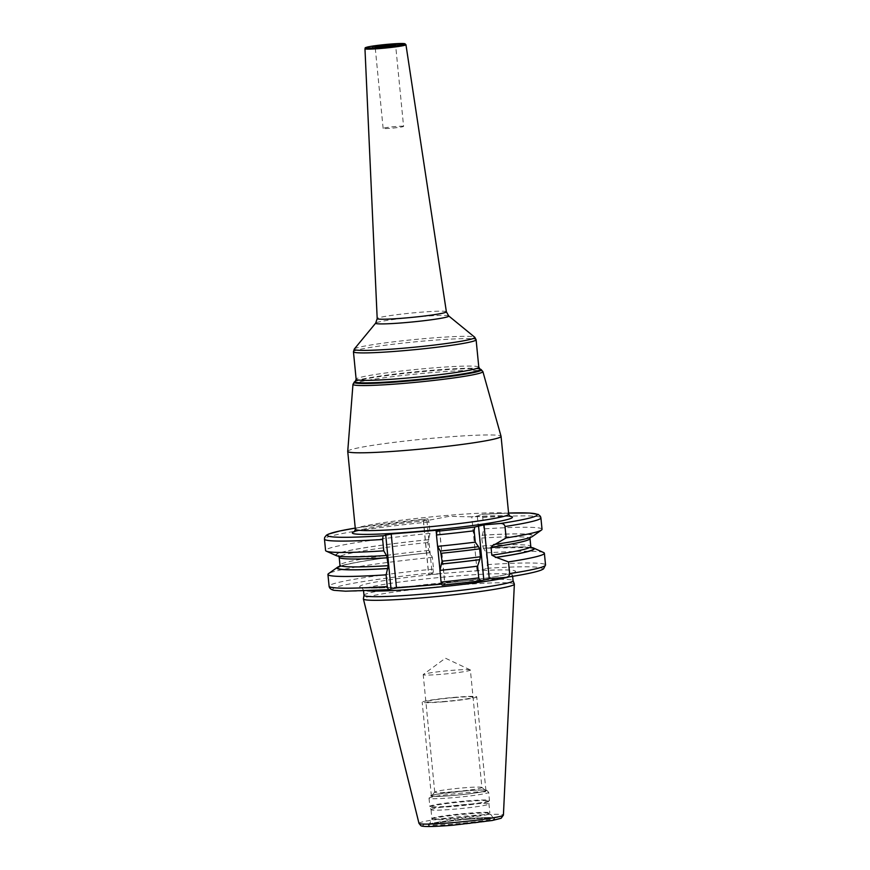 <?xml version="1.0" encoding="UTF-8"?>
<svg xmlns="http://www.w3.org/2000/svg" width="870" height="870" viewBox="0 0 870 870"><rect width="100%" height="100%" fill="white"/><g stroke="black" fill="none" stroke-linecap="round" stroke-linejoin="round"><path stroke-width="0.65" stroke-dasharray="4.35 3.26" d="M514.344 584.053A75.842 4.763 174.4 0 0 455.565 585.227A75.842 4.763 -5.6 0 0 363.388 598.854M363.986 595.308A74.896 4.709 -5.6 0 1 363.997 595.221L363.986 595.265A74.896 4.709 -5.6 0 1 455.01 581.769A74.896 4.709 174.4 0 1 513.039 580.605A74.896 4.709 174.4 0 1 513.061 580.682L513.039 580.605M509.798 516.225A80.453 5.057 -5.6 0 0 471.322 516.834L449.127 516.334L427.366 520.499L423.331 520.608L427.801 518.879L428.91 521.989L430.03 533.364L427.866 542.532L428.649 550.438L432.379 557.365L433.532 569.089L433.086 572.786L428.616 574.504L477.064 570.698L482.567 569.948L486.917 568.306L487.363 564.608L486.21 552.885L483.492 548.22L529.689 547.513M510.19 516.465L500.065 515.779L470.463 516.9L471.779 516.802L477.064 570.698M354.34 531.744C354.133 531.929 353.97 531.265 364.204 529.101C379.113 526.165 400.417 523.283 428.116 520.434L427.366 520.499A80.453 5.057 -5.6 0 0 358.755 530.276M531.331 547.698A98.43 6.188 174.4 0 0 483.318 548.274L481.708 538.041L483.861 528.884L482.741 517.509L481.632 514.398L477.282 516.04L471.779 516.802M347.728 451.345A77.028 4.839 -5.6 0 1 441.351 437.479A77.028 4.839 174.4 0 1 501.055 436.305M403.582 126.378A10.266 0.642 174.4 0 0 395.622 126.531A10.266 0.642 -5.6 0 0 383.137 128.379A10.266 0.642 -5.6 0 0 391.098 128.238A10.266 0.642 174.4 0 0 403.582 126.378L395.578 44.761M481.686 514.387L481.632 514.398A105.324 6.623 174.4 0 1 508.58 513.072L481.686 514.387M442.199 585.184L444.94 584.118L441.481 584.172M427.801 518.879L355.254 528.09A105.324 6.623 -5.6 0 1 427.801 518.879M339.409 566.794L344.074 565.141C359.788 561.204 388.237 557.083 429.443 552.776L429.486 552.765A98.43 6.188 -5.6 0 0 341.116 565.957M543.663 552.57A108.75 6.829 -5.6 0 0 486.21 552.885M542.032 529.254A108.75 6.829 -5.6 0 0 483.861 528.884M482.208 535.213A99.158 6.231 174.4 0 1 532.505 536.42M428.377 539.694A99.158 6.231 -5.6 0 0 336.32 555.658M430.03 533.364A108.75 6.829 -5.6 0 0 325.576 550.471M432.379 557.365A108.75 6.829 -5.6 0 0 328.512 573.667M429.649 552.7A99.158 6.231 -5.6 0 0 339.8 566.229M483.492 548.22A99.158 6.231 174.4 0 1 531.146 547.469M431.009 809.665A29.112 1.827 -5.6 0 1 466.385 804.402A29.112 1.827 174.4 0 1 488.962 803.978A29.112 1.827 174.4 0 1 488.962 804.01A29.112 1.827 174.4 0 1 453.574 809.241A29.112 1.827 -5.6 0 1 431.009 809.698L429.965 806.914A29.884 1.881 -5.6 0 0 453.129 806.446A29.884 1.881 174.4 0 0 489.451 801.085A29.884 1.881 174.4 0 0 466.276 801.487A29.884 1.881 -5.6 0 0 429.965 806.914L429.834 806.359A29.961 1.881 -5.6 0 0 453.063 805.924A29.961 1.881 174.4 0 0 489.462 800.52L488.962 804.01L489.832 812.885A29.112 1.827 174.4 0 1 454.444 818.148A29.112 1.827 -5.6 0 1 431.879 818.572L431.77 819.203A29.297 1.838 -5.6 0 0 454.477 818.844A29.297 1.838 174.4 0 0 490.06 813.483L493.344 818.072A32.125 2.023 174.4 0 1 454.325 823.944A32.125 2.023 -5.6 0 1 429.432 824.336A32.125 2.023 -5.6 0 1 468.473 818.605A32.125 2.023 174.4 0 1 493.344 818.072L493.149 818.279C488.494 817.909 480.37 818.213 468.778 819.192C448.702 820.595 426.485 824.619 429.138 824.716L431.77 819.203A29.297 1.838 -5.6 0 1 467.375 813.972A29.297 1.838 174.4 0 1 490.06 813.483L489.832 812.885A29.112 1.827 174.4 0 0 467.266 813.309A29.112 1.827 -5.6 0 0 431.879 818.572L431.009 809.665A29.112 1.827 -5.6 0 0 431.009 809.698M464.613 790.971A27.111 1.707 -5.6 0 0 431.705 795.756A27.111 1.707 -5.6 0 0 452.683 795.474A27.111 1.707 174.4 0 0 485.569 790.471A27.111 1.707 174.4 0 0 464.613 790.971M481.893 787.513A23.697 1.49 174.4 0 0 481.839 787.415A23.697 1.49 174.4 0 0 463.525 787.85A23.697 1.49 -5.6 0 0 434.772 792.037A23.697 1.49 -5.6 0 0 434.739 792.135A23.697 1.49 -5.6 0 0 453.107 791.787A23.697 1.49 174.4 0 0 481.893 787.513L470.376 670.02A23.697 1.49 174.4 0 1 441.579 674.293A23.697 1.49 -5.6 0 1 423.212 674.641A23.697 1.49 -5.6 0 1 423.331 674.478A23.697 1.49 -5.6 0 1 452.008 670.357A23.697 1.49 174.4 0 1 470.224 669.878A23.697 1.49 174.4 0 1 470.376 670.02M443.439 701.807A27.394 1.718 -5.6 0 0 476.727 696.859A27.394 1.718 -5.6 0 0 455.488 697.261A27.394 1.718 -5.6 0 0 422.189 702.21A27.394 1.718 -5.6 0 0 443.439 701.807M464.678 790.95A27.394 1.718 174.4 0 1 485.917 790.547A27.394 1.718 174.4 0 1 452.617 795.495A27.394 1.718 174.4 0 1 431.379 795.898A27.394 1.718 174.4 0 1 464.678 790.95M454.673 697.566A23.697 1.49 -5.6 0 0 426.463 701.448A23.697 1.49 -5.6 0 0 444.255 701.503A23.697 1.49 -5.6 0 0 472.453 697.62A23.697 1.49 -5.6 0 0 454.673 697.566M470.094 818.703A39.204 2.469 174.4 0 1 499.51 818.79A39.204 2.469 174.4 0 1 452.846 825.217A39.204 2.469 -5.6 0 1 423.418 825.13A39.204 2.469 -5.6 0 1 470.094 818.703M468.799 819.192A33.321 2.099 -5.6 0 0 429.127 824.651A33.321 2.099 -5.6 0 0 454.14 824.727A33.321 2.099 -5.6 0 0 493.801 819.268A33.321 2.099 -5.6 0 0 468.799 819.192M418.981 823.357A42.423 2.664 -5.6 0 1 470.529 815.668A42.423 2.664 174.4 0 1 503.415 815.081M512.637 576.321L512.517 575.081A74.896 4.709 174.4 0 0 454.455 576.157A74.896 4.709 -5.6 0 0 363.442 589.697A74.896 4.709 -5.6 0 0 367.357 590.795M363.562 590.937L361.931 587.38L367.999 587.968C379.059 588.261 396.546 587.435 420.46 585.477C452.15 582.878 487.668 578.441 503.969 575.081L513.55 572.514L512.517 575.081A74.896 4.709 174.4 0 1 508.885 576.919M467.397 571.503A78.322 4.926 174.4 0 1 511.93 573.221A78.322 4.926 174.4 0 1 420.406 585.488A78.322 4.926 -5.6 0 1 360.441 585.836A78.322 4.926 -5.6 0 1 441.862 573.635M426.92 520.543L432.205 574.439M508.689 514.17A77.028 4.839 -5.6 0 0 448.985 515.279A77.028 4.839 -5.6 0 0 355.362 529.199M352.97 384.312A65.272 4.1 174.4 0 1 432.292 372.567A65.272 4.1 174.4 0 1 482.883 371.577M354.449 381.876A63.945 4.024 174.4 0 1 431.824 370.794A63.945 4.024 174.4 0 1 480.969 369.467M479.979 369.021A62.999 3.958 -5.6 0 0 431.563 370.326A62.999 3.958 -5.6 0 0 355.33 381.245M478.794 367.194A61.629 3.871 -5.6 0 0 431.031 368.086A61.629 3.871 -5.6 0 0 356.135 379.222M353.448 351.784A61.629 3.871 174.4 0 1 428.334 340.659A61.629 3.871 174.4 0 1 476.107 339.757M354.308 349.033A60.628 3.806 174.4 0 1 427.877 338.332A60.628 3.806 174.4 0 1 474.726 337.223M448.713 315.94A36.757 2.305 -5.6 0 0 420.308 316.604A36.757 2.305 -5.6 0 0 375.699 323.096M446.375 311.808A34.756 2.186 -5.6 0 0 419.427 312.319A34.756 2.186 -5.6 0 0 377.188 318.594M364.965 48.742A20.597 1.294 174.4 0 1 389.988 45.022A20.597 1.294 174.4 0 1 405.953 44.718M477.282 516.04L482.567 569.948M433.086 572.786A105.324 6.623 -5.6 0 0 335.418 587.5A105.324 6.623 -5.6 0 0 388.368 589.664M486.917 568.306A105.324 6.623 174.4 0 1 505.861 577.375M423.451 520.532L428.736 574.428M428.91 521.989A108.75 6.829 -5.6 0 0 324.466 539.096M436.403 533.701L437.653 546.48M439.981 570.198L441.264 583.313M439.535 530.298L444.82 584.194M482.741 517.509A108.75 6.829 174.4 0 1 540.912 517.867M487.363 564.608A108.75 6.829 174.4 0 1 545.533 564.967M428.214 539.759A98.43 6.188 -5.6 0 0 338.811 553.32A98.43 6.188 -5.6 0 0 386.65 555.451M482.045 535.267A98.43 6.188 174.4 0 1 494.073 544.457M478.652 546.577A98.43 6.188 174.4 0 1 440.481 550.96L478.707 546.567M433.532 569.089A108.75 6.829 -5.6 0 0 329.088 586.195M428.649 550.438A95.863 6.025 -5.6 0 0 339.963 565.174M427.866 542.532A95.863 6.025 -5.6 0 0 339.191 557.268L338.332 555.789L346.804 556.669L386.693 555.441M482.48 545.947A95.863 6.025 174.4 0 1 530.776 546.458M481.708 538.041A95.863 6.025 174.4 0 1 530.004 538.552L530.559 536.931L526.035 538.552C519.607 540.292 508.863 542.271 493.812 544.479M466.244 800.955A29.961 1.881 174.4 0 1 489.462 800.52L488.668 792.342A29.961 1.881 174.4 0 1 452.259 797.746A29.961 1.881 -5.6 0 1 429.03 798.182A29.961 1.881 -5.6 0 1 465.439 792.777A29.961 1.881 174.4 0 1 488.668 792.342L486.83 790.33C486.7 790.09 482.796 789.438 464.819 790.895A27.905 1.751 174.4 0 1 485.732 790.971A27.905 1.751 174.4 0 1 452.509 795.539A27.905 1.751 -5.6 0 1 431.563 795.474A27.905 1.751 -5.6 0 1 464.787 790.906L435.696 794.462C427.996 796.268 430.128 795.724 429.03 798.182L429.834 806.359A29.961 1.881 -5.6 0 1 466.244 800.955M383.137 128.379L375.133 46.773M423.331 520.608L428.616 574.504M439.654 530.221L444.94 584.118M434.772 792.037L431.705 795.756M481.839 787.415L485.569 790.471M434.739 792.135L423.212 674.641M470.224 669.878L445.407 658.188L423.331 674.478M485.917 790.547L476.727 696.859M431.379 795.898L422.189 702.21"/><path stroke-width="1.3" d="M363.986 595.265L363.388 598.854A75.842 4.763 -5.6 0 0 363.399 598.973A75.842 4.763 -5.6 0 0 422.178 597.831A75.842 4.763 174.4 0 0 514.355 584.172A75.842 4.763 174.4 0 0 514.344 584.053L513.061 580.649A74.896 4.709 174.4 0 1 422.048 594.221A74.896 4.709 -5.6 0 1 363.986 595.308L363.562 590.937M382.637 539.465A108.75 6.829 -5.6 0 1 324.466 539.096L325.576 550.471A108.75 6.829 -5.6 0 0 326.304 551.156L336.32 555.658A99.158 6.231 -5.6 0 0 386.476 555.506L383.757 550.84L382.637 539.465L383.083 535.768L391.206 534.017L396.492 587.924L388.314 589.675L345.488 591.187L334.069 590.328C331.078 589.697 329.415 588.327 329.088 586.195A108.75 6.829 -5.6 0 0 387.259 586.565L386.106 574.842L388.259 565.685L386.693 555.441M541.455 530.058L532.505 536.42A99.158 6.231 174.4 0 1 494.986 544.381L506.133 537.91A108.75 6.829 -5.6 0 0 541.455 530.058A108.75 6.829 -5.6 0 0 542.032 529.254L540.912 517.867L540.379 516.258L538.182 514.409L529.547 513.05L508.58 513.061A105.324 6.623 174.4 0 1 500.576 523.468L484.003 524.849L474.737 527.024A105.324 6.623 174.4 0 1 436.914 531.287L439.654 530.221L436.066 530.287L391.206 534.017M501.055 436.305A77.028 4.839 174.4 0 1 501.066 436.359A77.028 4.839 174.4 0 1 407.443 450.279A77.028 4.839 -5.6 0 1 347.728 451.399A77.028 4.839 -5.6 0 1 347.728 451.345L352.97 384.312A65.272 4.1 174.4 0 0 403.571 383.409A65.272 4.1 174.4 0 0 482.883 371.577L501.055 436.305M387.618 44.914A10.266 0.642 -5.6 0 0 375.133 46.773A10.266 0.642 -5.6 0 0 383.104 46.621A10.266 0.642 -5.6 0 0 395.578 44.761A10.266 0.642 -5.6 0 0 387.618 44.914M441.481 584.172L396.492 587.924M509.635 573.624L508.493 561.911A108.75 6.829 -5.6 0 0 544.381 553.255L545.533 564.967A108.75 6.829 174.4 0 1 509.635 573.624C509.537 575.788 508.276 577.028 505.861 577.375L489.288 578.757L479.957 580.942L442.156 585.195L441.09 582.073L439.937 570.361L442.09 561.193L440.481 550.96M388.368 589.664L387.259 586.565M436.914 531.287L436.468 534.974L437.588 546.36L440.318 551.025A99.158 6.231 174.4 0 0 478.446 546.654L475.259 542.162L474.139 530.776L474.737 527.024M500.576 523.468C503.023 523.403 504.502 524.425 505.024 526.524L506.133 537.91M544.381 553.255A108.75 6.829 -5.6 0 0 543.663 552.57L533.647 548.067A99.158 6.231 174.4 0 1 496.259 557.387L491.822 555.18L491.05 547.274L493.812 544.479M480.022 580.932L478.761 577.876L477.608 566.163L479.718 559.66A99.158 6.231 174.4 0 1 441.59 564.032M439.937 570.361A108.75 6.829 -5.6 0 0 477.608 566.163M437.588 546.36A108.75 6.829 -5.6 0 0 475.259 542.162M545.533 564.967L543.532 568.893L541.499 569.97C536.083 572.134 524.316 574.591 506.209 577.332L505.861 577.375M494.986 544.381L494.073 544.457M496.259 557.387L508.493 561.911M479.718 559.66L480.414 556.756L479.642 548.85L478.446 546.654M326.304 551.156A108.75 6.829 -5.6 0 0 383.757 550.84M339.8 566.229A99.158 6.231 -5.6 0 0 337.462 567.305L328.512 573.667A108.75 6.829 -5.6 0 0 327.936 574.472A108.75 6.829 -5.6 0 0 386.106 574.842M337.462 567.305A99.158 6.231 -5.6 0 0 387.759 568.523M531.146 547.469A99.158 6.231 174.4 0 1 533.647 548.067M418.981 823.357L420.83 825.652C421.287 825.978 422.798 827.653 452.791 825.228L492.192 820.497L501.142 818.257L503.415 815.081A42.423 2.664 174.4 0 1 451.856 822.715A42.423 2.664 -5.6 0 1 418.981 823.357L363.399 598.973M367.357 590.795A74.896 4.709 -5.6 0 0 421.493 588.609A74.896 4.709 174.4 0 0 508.885 576.919M324.466 539.096L324.673 537.41L326.467 535.17L328.501 534.093L339.789 530.972L355.254 528.09A105.324 6.623 -5.6 0 0 383.083 535.768M358.755 530.276A80.453 5.057 -5.6 0 0 414.653 531.766A80.453 5.057 -5.6 0 0 509.798 516.225M354.34 531.744L355.362 529.199A77.028 4.839 -5.6 0 0 415.077 528.079A77.028 4.839 -5.6 0 0 508.689 514.17L501.066 436.359M354.449 381.876L355.33 381.245A62.999 3.958 -5.6 0 0 403.832 380.799A62.999 3.958 -5.6 0 0 479.979 369.021L480.969 369.467A63.945 4.024 174.4 0 1 403.68 381.419A63.945 4.024 174.4 0 1 354.449 381.876L352.97 384.312M355.33 381.245L356.135 379.222A61.629 3.871 -5.6 0 0 403.908 378.33A61.629 3.871 -5.6 0 0 478.794 367.194L476.107 339.757A61.629 3.871 174.4 0 1 401.211 350.893A61.629 3.871 174.4 0 1 353.448 351.784L354.308 349.033A60.628 3.806 174.4 0 0 401.2 348.402A60.628 3.806 174.4 0 0 474.726 337.223L476.107 339.757M354.308 349.033L375.699 323.096A36.757 2.305 -5.6 0 0 404.126 322.716A36.757 2.305 -5.6 0 0 448.713 315.94L474.726 337.223M375.699 323.096L377.188 318.594A34.756 2.186 -5.6 0 0 404.126 318.094A34.756 2.186 -5.6 0 0 446.375 311.808L448.713 315.94M364.965 48.742C366.183 47.469 362.899 48.22 369.293 46.632L389.684 44.142L404.898 43.707L405.953 44.718A20.597 1.294 174.4 0 1 380.919 48.448A20.597 1.294 174.4 0 1 364.965 48.742L377.188 318.594M389.662 44.142A19.564 1.229 174.4 0 1 404.354 44.185A19.564 1.229 174.4 0 1 381.049 47.393A19.564 1.229 174.4 0 1 366.368 47.35A19.564 1.229 174.4 0 1 389.662 44.142M479.892 580.942A105.324 6.623 174.4 0 1 442.199 585.184M385.704 534.778L390.989 588.675M436.066 530.287L436.403 533.701M437.653 546.48L439.981 570.198M441.264 583.313L441.351 584.183M540.912 517.867A108.75 6.829 174.4 0 1 505.024 526.524M474.139 530.776A108.75 6.829 174.4 0 1 436.468 534.974M478.761 577.876A108.75 6.829 174.4 0 1 441.09 582.073M484.003 524.849L489.288 578.757M341.116 565.957A98.43 6.188 -5.6 0 0 387.922 568.458M531.331 547.698A98.43 6.188 174.4 0 1 495.345 557.463M479.925 559.584A98.43 6.188 174.4 0 1 441.753 563.967M339.409 566.794L339.963 565.174A95.863 6.025 -5.6 0 0 388.259 565.685M339.963 565.174L339.191 557.268A95.863 6.025 -5.6 0 0 387.487 557.779M478.5 525.611L483.785 579.507M529.689 547.513L531.635 547.948L530.776 546.458A95.863 6.025 174.4 0 1 491.822 555.18M480.414 556.756A95.863 6.025 174.4 0 1 442.09 561.193M530.776 546.458L530.004 538.552A95.863 6.025 174.4 0 1 491.05 547.274M479.642 548.85A95.863 6.025 174.4 0 1 441.318 553.287M503.415 815.081L514.355 584.172M513.061 580.682L512.637 576.321M510.19 516.465L508.689 514.17M355.362 529.199L347.728 451.399M480.969 369.467L482.883 371.577M479.979 369.021L478.794 367.194M356.135 379.222L353.448 351.784M405.953 44.718L446.375 311.808M329.088 586.195L327.936 574.472M338.332 555.789L339.191 557.268M530.004 538.552L530.559 536.931"/></g></svg>
